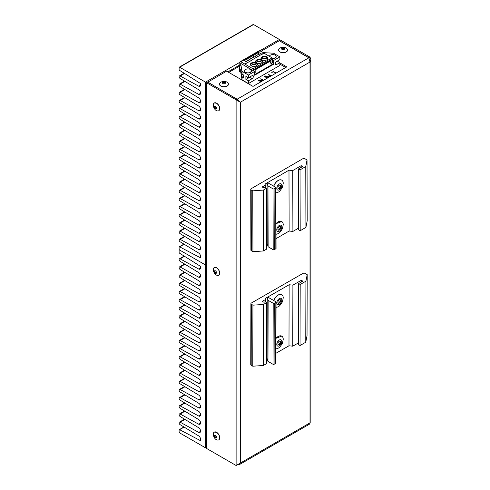 <?xml version="1.0" encoding="UTF-8"?>
<svg xmlns="http://www.w3.org/2000/svg" width="490" height="490" viewBox="0 0 490 490"><rect width="100%" height="100%" fill="white"/><g stroke="black" fill="none" stroke-linecap="round" stroke-linejoin="round"><path stroke-width="0.73" d="M205.506 447.823L179.64 432.891A0.747 0.429 60 0 1 179.113 431.978L179.113 430A0.747 0.429 60 0 1 179.267 429.663A0.747 0.429 60 0 1 179.616 429.687L199.987 440.4A0.747 0.429 60 0 0 200.337 440.424A0.747 0.429 60 0 0 200.49 440.081L200.49 439.028A2.536 1.464 -120 0 0 198.738 435.947L180.142 424.677A1.495 0.864 60 0 1 179.113 422.864L179.113 422.809A1.495 0.864 60 0 1 179.42 422.123A1.495 0.864 60 0 1 180.142 422.184L198.738 432.388A2.536 1.464 -120 0 0 199.963 432.486A2.536 1.464 -120 0 0 200.49 431.329L200.49 430.857A2.536 1.464 -120 0 0 198.738 427.776L180.142 416.512A1.495 0.864 60 0 1 179.113 414.699L179.113 414.638A1.495 0.864 60 0 1 179.42 413.958A1.495 0.864 60 0 1 180.142 414.013L198.738 424.218A2.536 1.464 -120 0 0 199.963 424.322A2.536 1.464 -120 0 0 200.49 423.158L200.49 422.692A2.536 1.464 -120 0 0 198.738 419.612L180.142 408.348A1.495 0.864 60 0 1 179.113 406.535L179.113 406.473A1.495 0.864 60 0 1 179.42 405.787A1.495 0.864 60 0 1 180.142 405.849L198.738 416.053A2.536 1.464 -120 0 0 199.963 416.151A2.536 1.464 -120 0 0 200.49 414.993L200.49 414.528A2.536 1.464 -120 0 0 198.738 411.441L180.142 400.177A1.495 0.864 60 0 1 179.113 398.364L179.113 398.303A1.495 0.864 60 0 1 179.42 397.623A1.495 0.864 60 0 1 180.142 397.684L198.738 407.888A2.536 1.464 -120 0 0 199.963 407.986A2.536 1.464 -120 0 0 200.49 406.823L200.49 406.357A2.536 1.464 -120 0 0 198.738 403.276L180.142 392.012A1.495 0.864 60 0 1 179.113 390.199L179.113 390.138A1.495 0.864 60 0 1 179.42 389.452A1.495 0.864 60 0 1 180.142 389.513L198.738 399.718A2.536 1.464 -120 0 0 199.963 399.822A2.536 1.464 -120 0 0 200.49 398.658L200.49 398.192A2.536 1.464 -120 0 0 198.738 395.112L180.142 383.841A1.495 0.864 60 0 1 179.113 382.029L179.113 381.973A1.495 0.864 60 0 1 179.42 381.287A1.495 0.864 60 0 1 180.142 381.349L198.738 391.553A2.536 1.464 -120 0 0 199.963 391.651A2.536 1.464 -120 0 0 200.49 390.493L200.49 390.022A2.536 1.464 -120 0 0 198.738 386.941L180.142 375.677A1.495 0.864 60 0 1 179.113 373.864L179.113 373.803A1.495 0.864 60 0 1 179.42 373.123A1.495 0.864 60 0 1 180.142 373.178L198.738 383.382A2.536 1.464 -120 0 0 199.963 383.486A2.536 1.464 -120 0 0 200.49 382.323L200.49 381.857A2.536 1.464 -120 0 0 198.738 378.776L180.142 367.512A1.495 0.864 60 0 1 179.113 365.693L179.113 365.638A1.495 0.864 60 0 1 179.42 364.952A1.495 0.864 60 0 1 180.142 365.013L198.738 375.218A2.536 1.464 -120 0 0 199.963 375.316A2.536 1.464 -120 0 0 200.49 374.158L200.49 373.692A2.536 1.464 -120 0 0 198.738 370.605L180.142 359.341A1.495 0.864 60 0 1 179.113 357.529L179.113 357.467A1.495 0.864 60 0 1 179.42 356.787A1.495 0.864 60 0 1 180.142 356.843L198.738 367.053A2.536 1.464 -120 0 0 199.963 367.151A2.536 1.464 -120 0 0 200.49 365.987L200.49 365.522A2.536 1.464 -120 0 0 198.738 362.441L180.142 351.177A1.495 0.864 60 0 1 179.113 349.364L179.113 349.303A1.495 0.864 60 0 1 179.42 348.617A1.495 0.864 60 0 1 180.142 348.678L198.738 358.882A2.536 1.464 -120 0 0 199.963 358.986A2.536 1.464 -120 0 0 200.49 357.823L200.49 357.357A2.536 1.464 -120 0 0 198.738 354.27L180.142 343.006A1.495 0.864 60 0 1 179.113 341.193L179.113 341.138A1.495 0.864 60 0 1 179.42 340.452A1.495 0.864 60 0 1 180.142 340.513L198.738 350.718A2.536 1.464 -120 0 0 199.963 350.816A2.536 1.464 -120 0 0 200.49 349.652L200.49 349.186A2.536 1.464 -120 0 0 198.738 346.105L180.142 334.841A1.495 0.864 60 0 1 179.113 333.029L179.113 332.967A1.495 0.864 60 0 1 179.42 332.287A1.495 0.864 60 0 1 180.142 332.343L198.738 342.547A2.536 1.464 -120 0 0 199.963 342.651A2.536 1.464 -120 0 0 200.49 341.487L200.49 341.022A2.536 1.464 -120 0 0 198.738 337.941L180.142 326.671A1.495 0.864 60 0 1 179.113 324.858L179.113 324.803A1.495 0.864 60 0 1 179.42 324.117A1.495 0.864 60 0 1 180.142 324.178L198.738 334.382A2.536 1.464 -120 0 0 199.963 334.48A2.536 1.464 -120 0 0 200.49 333.323L200.49 332.851A2.536 1.464 -120 0 0 198.738 329.77L180.142 318.506A1.495 0.864 60 0 1 179.113 316.693L179.113 316.632A1.495 0.864 60 0 1 179.42 315.952A1.495 0.864 60 0 1 180.142 316.007L198.738 326.218A2.536 1.464 -120 0 0 199.963 326.316A2.536 1.464 -120 0 0 200.49 325.152L200.49 324.686A2.536 1.464 -120 0 0 198.738 321.605L180.142 310.342A1.495 0.864 60 0 1 179.113 308.529L179.113 308.467A1.495 0.864 60 0 1 179.42 307.781A1.495 0.864 60 0 1 180.142 307.843L198.738 318.047A2.536 1.464 -120 0 0 199.963 318.151A2.536 1.464 -120 0 0 200.49 316.987L200.49 316.522A2.536 1.464 -120 0 0 198.738 313.435L180.142 302.171A1.495 0.864 60 0 1 179.113 300.358L179.113 300.303A1.495 0.864 60 0 1 179.42 299.617A1.495 0.864 60 0 1 180.142 299.678L198.738 309.882A2.536 1.464 60 0 0 199.963 309.98A2.536 1.464 60 0 0 200.49 308.816L200.49 308.351A2.536 1.464 -120 0 0 198.738 305.27L180.142 294.006A1.495 0.864 60 0 1 179.113 292.193L179.113 292.132A1.495 0.864 60 0 1 179.42 291.452A1.495 0.864 60 0 1 180.142 291.507L198.738 301.711A2.536 1.464 -120 0 0 199.963 301.816A2.536 1.464 -120 0 0 200.49 300.652L200.49 300.186A2.536 1.464 -120 0 0 198.738 297.105L180.142 285.835A1.495 0.864 60 0 1 179.113 284.022L179.113 283.967A1.495 0.864 60 0 1 179.42 283.281A1.495 0.864 60 0 1 180.142 283.343L198.738 293.547A2.536 1.464 -120 0 0 199.963 293.645A2.536 1.464 -120 0 0 200.49 292.487L200.49 292.016A2.536 1.464 -120 0 0 198.738 288.935L180.142 277.671A1.495 0.864 60 0 1 179.113 275.858L179.113 275.796A1.495 0.864 60 0 1 179.42 275.117A1.495 0.864 60 0 1 180.142 275.172L198.738 285.376A2.536 1.464 -120 0 0 199.963 285.48A2.536 1.464 -120 0 0 200.49 284.316L200.49 283.851A2.536 1.464 -120 0 0 198.738 280.77L180.142 269.506A1.495 0.864 60 0 1 179.113 267.693L179.113 267.632A1.495 0.864 60 0 1 179.42 266.946A1.495 0.864 60 0 1 180.142 267.007L198.738 277.211A2.536 1.464 -120 0 0 199.963 277.309A2.536 1.464 -120 0 0 200.49 276.152L200.49 275.668A2.536 1.464 -120 0 0 198.738 272.587L180.142 261.317A1.495 0.864 60 0 1 179.113 259.504L179.113 259.48A1.495 0.864 60 0 1 179.42 258.8A1.495 0.864 60 0 1 180.142 258.855L198.738 269.059A2.536 1.464 60 0 0 199.963 269.163A2.536 1.464 60 0 0 200.49 267.999L200.49 266.934A0.747 0.429 -120 0 0 199.987 266.033L179.616 253.226A0.747 0.429 -120 0 1 179.113 252.326L179.113 250.353A0.747 0.429 60 0 1 179.267 250.01A0.747 0.429 60 0 1 179.64 250.047L205.506 264.98L205.506 82.13L179.64 67.204A0.747 0.429 -120 0 0 179.267 67.161A0.747 0.429 -120 0 0 179.113 67.504L179.113 69.482A0.747 0.429 -120 0 0 179.616 70.382L199.987 83.19A0.747 0.429 -120 0 1 200.49 84.09L200.49 85.144A2.536 1.464 60 0 1 199.963 86.301A2.536 1.464 60 0 1 198.738 86.203L180.142 75.993A1.495 0.864 -120 0 0 179.42 75.932A1.495 0.864 -120 0 0 179.113 76.618L179.113 76.679A1.495 0.864 -120 0 0 180.142 78.492L198.738 89.762A2.536 1.464 60 0 1 200.49 92.843L200.49 93.308A2.536 1.464 60 0 1 199.963 94.472A2.536 1.464 60 0 1 198.738 94.368L180.142 84.164A1.495 0.864 -120 0 0 179.42 84.102A1.495 0.864 -120 0 0 179.113 84.782L179.113 84.844A1.495 0.864 -120 0 0 180.142 86.656L198.738 97.927A2.536 1.464 60 0 1 200.49 101.007L200.49 101.473A2.536 1.464 60 0 1 199.963 102.637A2.536 1.464 60 0 1 198.738 102.539L180.142 92.328A1.495 0.864 -120 0 0 179.42 92.267A1.495 0.864 -120 0 0 179.113 92.953L179.113 93.014A1.495 0.864 -120 0 0 180.142 94.827L198.738 106.091A2.536 1.464 60 0 1 200.49 109.178L200.49 109.644A2.536 1.464 60 0 1 199.963 110.807A2.536 1.464 60 0 1 198.738 110.703L180.142 100.493A1.495 0.864 -120 0 0 179.42 100.438A1.495 0.864 -120 0 0 179.113 101.118L179.113 101.179A1.495 0.864 -120 0 0 180.142 102.992L198.738 114.262A2.536 1.464 60 0 1 200.49 117.343L200.49 117.808A2.536 1.464 60 0 1 199.963 118.972A2.536 1.464 60 0 1 198.738 118.868L180.142 108.664A1.495 0.864 -120 0 0 179.42 108.602A1.495 0.864 -120 0 0 179.113 109.288L179.113 109.344A1.495 0.864 -120 0 0 180.142 111.157L198.738 122.427A2.536 1.464 60 0 1 200.49 125.507L200.49 125.979A2.536 1.464 60 0 1 199.963 127.137A2.536 1.464 60 0 1 198.738 127.039L180.142 116.828A1.495 0.864 -120 0 0 179.42 116.767A1.495 0.864 -120 0 0 179.113 117.453L179.113 117.514A1.495 0.864 -120 0 0 180.142 119.327L198.738 130.597A2.536 1.464 60 0 1 200.49 133.678L200.49 134.144A2.536 1.464 60 0 1 199.963 135.307A2.536 1.464 60 0 1 198.738 135.203L180.142 124.999A1.495 0.864 -120 0 0 179.42 124.938A1.495 0.864 -120 0 0 179.113 125.618L179.113 125.679A1.495 0.864 -120 0 0 180.142 127.492L198.738 138.762A2.536 1.464 60 0 1 200.49 141.843L200.49 142.308A2.536 1.464 60 0 1 199.963 143.472A2.536 1.464 60 0 1 198.738 143.374L180.142 133.164A1.495 0.864 -120 0 0 179.42 133.102A1.495 0.864 -120 0 0 179.113 133.788L179.113 133.85A1.495 0.864 -120 0 0 180.142 135.663L198.738 146.933A2.536 1.464 60 0 1 200.49 150.013L200.49 150.479A2.536 1.464 60 0 1 199.963 151.643A2.536 1.464 60 0 1 198.738 151.539L180.142 141.328A1.495 0.864 -120 0 0 179.42 141.273A1.495 0.864 -120 0 0 179.113 141.953L179.113 142.014A1.495 0.864 -120 0 0 180.142 143.827L198.738 155.097A2.536 1.464 60 0 1 200.49 158.178L200.49 158.644A2.536 1.464 60 0 1 199.963 159.807A2.536 1.464 60 0 1 198.738 159.709L180.142 149.499A1.495 0.864 -120 0 0 179.42 149.438A1.495 0.864 -120 0 0 179.113 150.124L179.113 150.179A1.495 0.864 -120 0 0 180.142 151.992L198.738 163.262A2.536 1.464 60 0 1 200.49 166.349L200.49 166.814A2.536 1.464 60 0 1 199.963 167.972A2.536 1.464 60 0 1 198.738 167.874L180.142 157.664A1.495 0.864 -120 0 0 179.42 157.609A1.495 0.864 -120 0 0 179.113 158.288L179.113 158.35A1.495 0.864 -120 0 0 180.142 160.163L198.738 171.433A2.536 1.464 60 0 1 200.49 174.514L200.49 174.979A2.536 1.464 60 0 1 199.963 176.143A2.536 1.464 60 0 1 198.738 176.039L180.142 165.834A1.495 0.864 -120 0 0 179.42 165.773A1.495 0.864 -120 0 0 179.113 166.459L179.113 166.514A1.495 0.864 -120 0 0 180.142 168.327L198.738 179.597A2.536 1.464 60 0 1 200.49 182.678L200.49 183.15A2.536 1.464 60 0 1 199.963 184.307A2.536 1.464 60 0 1 198.738 184.209L180.142 173.999A1.495 0.864 -120 0 0 179.42 173.938A1.495 0.864 -120 0 0 179.113 174.624L179.113 174.685A1.495 0.864 -120 0 0 180.142 176.498L198.738 187.768A2.536 1.464 60 0 1 200.49 190.849L200.49 191.314A2.536 1.464 60 0 1 199.963 192.478A2.536 1.464 60 0 1 198.738 192.374L180.142 182.164A1.495 0.864 -120 0 0 179.42 182.109A1.495 0.864 -120 0 0 179.113 182.788L179.113 182.85A1.495 0.864 -120 0 0 180.142 184.663L198.738 195.933A2.536 1.464 60 0 1 200.49 199.014L200.49 199.479A2.536 1.464 60 0 1 199.963 200.643A2.536 1.464 60 0 1 198.738 200.545L180.142 190.334A1.495 0.864 -120 0 0 179.42 190.273A1.495 0.864 -120 0 0 179.113 190.959L179.113 191.014A1.495 0.864 -120 0 0 180.142 192.827L198.738 204.097A2.536 1.464 60 0 1 200.49 207.184L200.49 207.65A2.536 1.464 60 0 1 199.963 208.807A2.536 1.464 60 0 1 198.738 208.709L180.142 198.499A1.495 0.864 -120 0 0 179.42 198.444A1.495 0.864 -120 0 0 179.113 199.124L179.113 199.185A1.495 0.864 -120 0 0 180.142 200.998L198.738 212.268A2.536 1.464 -120 0 1 200.49 215.349L200.49 215.814A2.536 1.464 60 0 1 199.963 216.978A2.536 1.464 60 0 1 198.738 216.874L180.142 206.67A1.495 0.864 -120 0 0 179.42 206.609A1.495 0.864 -120 0 0 179.113 207.295L179.113 207.35A1.495 0.864 -120 0 0 180.142 209.163L198.738 220.433A2.536 1.464 60 0 1 200.49 223.514L200.49 223.985A2.536 1.464 60 0 1 199.963 225.143A2.536 1.464 60 0 1 198.738 225.045L180.142 214.834A1.495 0.864 -120 0 0 179.42 214.773A1.495 0.864 -120 0 0 179.113 215.459L179.113 215.52A1.495 0.864 -120 0 0 180.142 217.333L198.738 228.603A2.536 1.464 60 0 1 200.49 231.684L200.49 232.15A2.536 1.464 60 0 1 199.963 233.314A2.536 1.464 60 0 1 198.738 233.209L180.142 222.999A1.495 0.864 -120 0 0 179.42 222.944A1.495 0.864 -120 0 0 179.113 223.624L179.113 223.685A1.495 0.864 -120 0 0 180.142 225.498L198.738 236.768A2.536 1.464 60 0 1 200.49 239.849L200.49 240.314A2.536 1.464 60 0 1 199.963 241.478A2.536 1.464 60 0 1 198.738 241.38L180.142 231.17A1.495 0.864 -120 0 0 179.42 231.109A1.495 0.864 -120 0 0 179.113 231.795L179.113 231.856A1.495 0.864 -120 0 0 180.142 233.669L198.738 244.933A2.536 1.464 60 0 1 200.49 248.02L200.49 248.504A2.536 1.464 60 0 1 199.963 249.661A2.536 1.464 60 0 1 198.738 249.563L180.142 239.353A1.495 0.864 -120 0 0 179.42 239.292A1.495 0.864 -120 0 0 179.113 239.978L179.113 240.002A1.495 0.864 -120 0 0 180.142 241.815L198.738 253.085A2.536 1.464 -120 0 1 200.49 256.166L200.49 257.232A0.747 0.429 60 0 1 200.337 257.575A0.747 0.429 60 0 1 199.987 257.55L179.616 246.838A0.747 0.429 60 0 0 179.267 246.813A0.747 0.429 60 0 0 179.113 247.156L179.113 249.134A0.747 0.429 -120 0 0 179.64 250.047L205.506 264.98L206.56 264.367L205.506 264.98L205.506 447.823L206.56 447.217M279.398 40.811L279.398 39.47L259.81 50.776M239.873 62.291L205.506 82.13M279.398 39.47L253.538 24.537A0.747 0.429 -120 0 0 253.165 24.5L179.267 67.161M268.306 77.567L267.54 77.126L265.947 78.045L265.605 77.843L267.197 76.93L265.905 76.183L263.975 76.906L265.862 75.809L268.606 77.395M275.784 73.249L273.383 71.865L271.754 72.41L273.34 71.497L276.084 73.077M240.731 72.061L239.23 71.191L239.549 71.007M276.654 64.521A1.868 1.078 -60 0 1 275.723 64.613A1.868 1.078 -60 0 1 275.337 63.755L276.654 64.521L279.876 62.659L279.876 65.403L254.537 80.029M269.335 76.973L268.82 75.95L269.861 75.289L268.312 74.394L271.356 75.803M268.618 76.336L269.861 75.289M260.956 81.812L258.218 80.225L263.124 80.433L260.49 78.915L260.796 78.737L263.534 80.323M262.959 80.654L259.228 80.464L261.256 81.634M271.962 72.532L273.34 71.497M273.34 71.736L275.87 73.2M268.612 74.468L271.148 75.925M269.108 76.465L269.39 76.942M269.304 76.899L269.678 76.771M271.056 75.981L270.204 75.491L269.077 76.581M264.184 77.022L265.862 75.809M265.862 76.054L268.398 77.518M265.819 77.965L267.197 76.93M260.796 78.982L263.326 80.446M261.048 81.757L259.228 80.464M258.598 80.446L259.228 80.476M275.337 63.755A1.868 1.078 -60 0 1 276.654 61.471L279.876 59.615L279.876 56.871L273.543 53.214L263.387 52.632M261.666 59.945A3.51 2.027 180 0 1 262.015 62.573A3.51 2.027 180 0 1 256.705 62.812A3.51 2.027 180 0 1 256.35 62.573A3.51 2.027 180 0 1 256.901 59.841A3.51 2.027 180 0 1 261.666 59.945M256.515 62.696A3.136 1.813 180 0 1 256.05 61.746A3.136 1.813 180 0 1 257.985 60.074A3.136 1.813 180 0 1 261.403 60.466A3.136 1.813 180 0 1 262.322 61.746A3.136 1.813 180 0 1 261.856 62.696M256.313 62.475A3.136 1.813 180 0 1 261.403 61.93A3.136 1.813 180 0 1 262.052 62.475M256.386 62.996A3.51 2.027 180 0 1 256.742 65.623A3.51 2.027 180 0 1 251.425 65.862A3.51 2.027 180 0 1 251.07 65.623A3.51 2.027 180 0 1 251.627 62.885A3.51 2.027 180 0 1 256.386 62.996M251.235 65.74A3.136 1.813 180 0 1 250.77 64.79A3.136 1.813 180 0 1 252.705 63.118A3.136 1.813 180 0 1 256.123 63.51A3.136 1.813 180 0 1 257.042 64.79A3.136 1.813 180 0 1 256.576 65.74M251.039 65.525A3.136 1.813 180 0 1 256.123 64.974A3.136 1.813 180 0 1 256.772 65.525M266.94 56.901A3.51 2.027 180 0 1 267.295 59.529A3.51 2.027 180 0 1 261.979 59.768A3.51 2.027 180 0 1 261.629 59.529A3.51 2.027 180 0 1 262.181 56.791A3.51 2.027 180 0 1 266.94 56.901M261.789 59.645A3.136 1.813 180 0 1 261.329 58.696A3.136 1.813 180 0 1 263.265 57.024A3.136 1.813 180 0 1 266.676 57.416A3.136 1.813 180 0 1 267.595 58.696A3.136 1.813 180 0 1 267.136 59.645M261.593 59.431A3.136 1.813 180 0 1 266.676 58.88A3.136 1.813 180 0 1 267.332 59.431M242.085 79.907L240.713 71.926L240.713 69.549L242.085 79.907L248.418 83.563L254.647 79.968M242.085 71.375L248.418 75.031L254.647 71.436L240.713 63.394L242.085 72.532L240.939 65.905M240.713 63.394L240.713 65.77M240.713 69.549L241.662 70.095M253.587 70.83L253.587 69.727A0.747 0.429 -120 0 0 253.061 68.814L240.866 61.777A1.495 0.864 -120 0 0 240.174 61.734A1.495 0.864 -120 0 0 239.867 62.414L239.549 71.375M273.647 60.466L273.647 64.245L272.593 62.763L272.593 59.854L273.647 60.466L279.876 56.871M251.37 60.282L252.852 59.431L251.37 60.527L247.995 58.531L244.192 60.723L247.573 62.475L245.037 64.184M249.471 57.679L252.852 59.431L256.65 57.238L253.275 55.486L249.471 57.679M256.65 57.238L258.126 56.381L256.65 57.477M254.751 54.629L258.126 56.381L261.93 54.188L258.549 52.436L254.751 54.629M261.93 54.188L264.043 52.969L259.872 50.807A1.495 0.864 -120 0 0 259.173 50.764L240.174 61.734M245.037 63.939L251.37 60.527M261.93 54.433L264.043 52.969M272.593 59.854L272.593 58.757A0.747 0.429 -120 0 0 272.06 57.845L264.043 53.214M239.549 66.499L239.867 66.315M248.418 75.031L248.418 77.775L252.056 75.674A1.868 1.078 -60 0 1 252.993 75.583A1.868 1.078 -60 0 1 253.275 77.077A1.868 1.078 -60 0 1 252.056 78.719L249.722 77.371L245.882 79.362L248.418 80.819L252.056 78.719M248.418 80.819L248.418 83.563M254.647 71.436L254.647 75.215L273.647 64.245M254.647 74.609L273.12 63.939M272.593 62.763L271.007 63.682L269.953 60.895M255.174 69.862L269.953 61.33M254.647 73.126L255.174 72.82L255.174 69.427L271.007 60.282L271.007 63.682M258.549 52.436L258.549 54.31L256.46 55.517M260.135 55.223L258.549 54.31M247.995 58.531L247.995 60.405L245.9 61.611M249.575 61.317L247.995 60.405M253.275 55.486L253.275 57.355L251.18 58.567M254.855 58.273L253.275 57.355M277.377 61.054L276.054 61.985M279.876 62.659L277.377 61.219M243.45 76.373L242.085 77.163L243.45 77.959L243.45 74.909L242.085 74.119L242.085 72.532M242.085 77.163L242.085 78.749M248.418 77.775L245.882 76.311L245.882 79.362M247.254 77.108L247.254 78.565M250.739 76.434L249.722 77.371M240.939 72.122L242.085 72.777M250.421 72.287A3.436 1.985 180 0 1 246.678 72.722A3.436 1.985 180 0 1 244.559 70.891A3.436 1.985 180 0 1 245.564 69.488A3.436 1.985 180 0 1 249.306 69.053A3.436 1.985 180 0 1 251.425 70.891A3.436 1.985 180 0 1 250.421 72.287M269.396 56.307A3.436 1.985 180 0 1 270.376 55.162A3.436 1.985 180 0 1 274.118 54.733A3.436 1.985 180 0 1 276.238 56.564A3.436 1.985 180 0 1 275.227 57.967A3.436 1.985 180 0 1 272.562 58.543M207.723 82.191L226.619 71.16L253.005 86.399L286.791 66.897L279.876 62.904M237.276 99.403L207.723 82.069M310.011 57.146L280.458 40.076L279.398 40.688L308.957 57.753L310.011 57.146L310.887 59.584L310.011 62.022L308.853 57.814L279.294 40.75L260.925 51.352M285.731 67.504L279.876 64.123M238.293 100.738L239.236 101.571M206.56 82.743L207.613 82.13L237.172 99.201L240.339 102.245L206.56 82.743L206.56 448.436L236.119 465.5L240.339 463.062L239.249 464.704L237.871 464.961M308.853 57.814L237.276 99.139L240.339 102.245L240.339 463.062L310.011 422.839C311.168 422.839 311.168 422.839 310.011 422.839L310.011 62.022L240.339 102.245M237.172 99.201L236.119 99.807L236.119 465.5M239.249 464.704L309.87 423.93L310.011 422.839M292.75 170.557L301.197 165.657L302.673 166.508L298.453 168.958L300.033 169.877L305.766 166.545L307.034 159.942L304.921 158.723A1.495 0.864 -0.1 0 0 302.808 158.729L251.186 188.705A1.495 0.864 -0.1 0 0 250.751 189.318A1.495 0.864 -0.1 0 0 251.186 189.93L252.773 190.843L263.326 190.089L266.493 188.252L264.912 187.339L263.859 187.952L262.168 186.978L265.335 185.134L265.017 184.099L267.056 182.917L267.975 185.924L273.04 188.852A0.747 0.435 -0.1 0 0 274.094 188.852L275.68 187.933A0.747 0.435 -0.1 0 0 275.901 187.621A0.747 0.435 -0.1 0 0 275.68 187.321L267.552 182.629L288.984 170.183L292.75 170.557L292.904 231.421L298.6 228.107M301.203 167.366L301.197 165.657M276.029 238.655L289.137 231.041L288.984 170.183M289.137 231.041L292.904 231.421M266.64 244.106L267.209 243.775L268.128 246.782L273.193 249.71A0.747 0.435 -0.1 0 0 274.253 249.71L275.833 248.791A0.747 0.435 -0.1 0 0 276.054 248.485L275.901 187.621M268.128 246.782L267.975 185.924M267.209 243.775L267.056 182.917M265.341 187.584L265.335 185.134M250.751 189.318L250.905 250.176A1.495 0.864 -0.1 0 0 251.346 250.788L252.926 251.701L263.485 250.947L266.652 249.11L266.493 188.252M263.485 250.947L263.326 190.089M252.926 251.701L252.773 190.843M298.453 168.958L298.606 229.822L300.192 230.735L305.919 227.403L307.187 220.8L307.034 159.942M305.919 227.403L305.766 166.545M300.192 230.735L300.033 169.877M292.904 285.137L301.35 280.292L302.826 281.144L298.606 283.569L300.192 284.482L305.919 281.193L307.187 274.633L305.074 273.414A1.495 0.858 0.1 0 0 302.967 273.408L251.346 303.034A1.495 0.858 0.1 0 0 250.905 303.641A1.495 0.858 0.1 0 0 251.346 304.253L252.926 305.166L263.485 304.455L266.652 302.636L265.065 301.724L264.012 302.33L262.322 301.356L265.488 299.537L265.176 298.502L267.209 297.332L268.128 300.333L273.193 303.255A0.747 0.429 0.1 0 0 274.253 303.261L275.833 302.348A0.747 0.429 0.1 0 0 276.054 302.048A0.747 0.429 0.1 0 0 275.833 301.742L267.705 297.05L289.137 284.751L292.904 285.137L292.75 346.179L298.453 342.902M301.344 281.995L301.35 280.292M275.925 353.284L288.984 345.787L289.137 284.751M288.984 345.787L292.75 346.179M266.511 358.686L267.056 358.374L267.975 361.369L273.04 364.297A0.747 0.429 0.1 0 0 274.094 364.297L275.68 363.39A0.747 0.429 0.1 0 0 275.901 363.084L276.054 302.048M267.975 361.369L268.128 300.333M267.056 358.374L267.209 297.332M265.482 301.963L265.488 299.537M250.905 303.641L250.751 364.683A1.495 0.858 0.1 0 0 251.186 365.289L252.773 366.208L263.326 365.491L266.493 363.678L266.652 302.636M263.326 365.491L263.485 304.455M252.773 366.208L252.926 305.166M298.606 283.569L298.453 344.605L300.033 345.517L305.766 342.228L307.034 335.668L307.187 274.633M305.766 342.228L305.919 281.193M300.033 345.517L300.192 284.482M273.781 186.225A7.093 4.091 -60 0 1 274.039 185.551A7.093 4.091 -60 0 1 281.787 180.155A7.093 4.091 -60 0 1 283.251 183.266L282.448 187.198C280.525 190.389 279.086 192.043 278.124 192.147A7.093 4.091 -60 0 1 275.913 192.766M280.488 187.113A2.015 1.164 -60 0 1 278.283 188.65A2.015 1.164 -60 0 1 278.1 186.69A2.015 1.164 -60 0 1 280.305 185.159A2.015 1.164 -60 0 1 280.488 187.113M280.004 185.067A2.015 1.164 -60 0 1 279.962 186.812A2.015 1.164 -60 0 1 278.057 188.436M275.993 223.863A7.093 4.091 -60 0 1 281.787 221.596A7.093 4.091 -60 0 1 283.251 224.714L282.448 228.64C280.525 231.837 279.086 233.485 278.124 233.595A7.093 4.091 -60 0 1 276.017 234.214M280.488 228.561A2.015 1.164 -60 0 1 278.283 230.092A2.015 1.164 -60 0 1 278.1 228.138A2.015 1.164 -60 0 1 280.305 226.601A2.015 1.164 -60 0 1 280.488 228.561M280.004 226.515A2.015 1.164 -60 0 1 279.962 228.254A2.015 1.164 -60 0 1 278.057 229.884M273.855 300.597A7.093 4.091 -60 0 1 274.039 300.137A7.093 4.091 -60 0 1 281.787 294.735A7.093 4.091 -60 0 1 283.251 297.853L282.448 301.779C280.525 304.976 279.086 306.624 278.124 306.734A7.093 4.091 -60 0 1 276.042 307.353M280.488 301.699A2.015 1.164 -60 0 1 278.283 303.23A2.015 1.164 -60 0 1 278.1 301.276A2.015 1.164 -60 0 1 280.305 299.739A2.015 1.164 -60 0 1 280.488 301.699M280.004 299.653A2.015 1.164 -60 0 1 279.962 301.393A2.015 1.164 -60 0 1 278.057 303.022M275.962 338.48A7.093 4.091 -60 0 1 281.787 336.183A7.093 4.091 -60 0 1 283.251 339.294L282.448 343.227C280.525 346.418 279.086 348.072 278.124 348.176A7.093 4.091 -60 0 1 275.937 348.794M280.488 343.141A2.015 1.164 -60 0 1 278.283 344.678A2.015 1.164 -60 0 1 278.1 342.718A2.015 1.164 -60 0 1 280.305 341.187A2.015 1.164 -60 0 1 280.488 343.141M280.004 341.095A2.015 1.164 -60 0 1 279.962 342.841A2.015 1.164 -60 0 1 278.057 344.464M220.512 82.51L220.929 82.24C221.486 81.561 225.908 80.862 227.446 82.51A4.477 2.585 180 0 1 228.456 84.145A4.477 2.585 180 0 1 227.146 85.971A4.477 2.585 180 0 1 222.264 86.534A4.477 2.585 180 0 1 219.502 84.145A4.477 2.585 180 0 1 220.512 82.51A4.477 2.585 180 0 1 220.812 82.314M225.032 83.545A1.495 0.864 180 0 1 223.403 83.735A1.495 0.864 180 0 1 222.485 82.939A1.495 0.864 180 0 1 222.919 82.326A1.495 0.864 180 0 1 224.549 82.142A1.495 0.864 180 0 1 225.467 82.939A1.495 0.864 180 0 1 225.032 83.545M222.583 83.245A1.495 0.864 180 0 1 222.919 82.939A1.495 0.864 180 0 1 225.376 83.245M279.625 48.375L280.047 48.106C280.605 47.432 285.021 46.728 286.564 48.375A4.477 2.585 180 0 1 287.575 50.011A4.477 2.585 180 0 1 286.264 51.842A4.477 2.585 180 0 1 281.382 52.399A4.477 2.585 180 0 1 278.614 50.011A4.477 2.585 180 0 1 279.625 48.375A4.477 2.585 180 0 1 279.925 48.185M284.151 49.417A1.495 0.864 180 0 1 282.522 49.6A1.495 0.864 180 0 1 281.603 48.804A1.495 0.864 180 0 1 282.038 48.198A1.495 0.864 180 0 1 283.667 48.008A1.495 0.864 180 0 1 284.586 48.804A1.495 0.864 180 0 1 284.151 49.417M281.695 49.11A1.495 0.864 180 0 1 282.038 48.804A1.495 0.864 180 0 1 284.488 49.11M216.8 439.824L216.353 439.591C214.559 439.138 212.905 434.985 213.334 433.815A4.477 2.585 60 0 1 214.24 432.125A4.477 2.585 60 0 1 216.482 432.345A4.477 2.585 60 0 1 219.41 436.29A4.477 2.585 60 0 1 218.724 439.879A4.477 2.585 60 0 1 216.8 439.824A4.477 2.585 60 0 1 216.482 439.659M215.435 437.821A1.495 0.864 60 0 1 214.461 436.51A1.495 0.864 60 0 1 214.694 435.31A1.495 0.864 60 0 1 215.435 435.383A1.495 0.864 60 0 1 216.415 436.7A1.495 0.864 60 0 1 216.182 437.895A1.495 0.864 60 0 1 215.435 437.821M216.402 437.662A1.495 0.864 60 0 1 215.968 437.521A1.495 0.864 60 0 1 215.006 435.243M216.8 275.264L216.353 275.031C214.559 274.572 212.905 270.425 213.334 269.255A4.477 2.585 60 0 1 214.24 267.558A4.477 2.585 60 0 1 216.482 267.785A4.477 2.585 60 0 1 219.41 271.73A4.477 2.585 60 0 1 218.724 275.319A4.477 2.585 60 0 1 216.8 275.264A4.477 2.585 60 0 1 216.482 275.098M215.435 273.261A1.495 0.864 60 0 1 214.461 271.944A1.495 0.864 60 0 1 214.694 270.75A1.495 0.864 60 0 1 215.435 270.823A1.495 0.864 60 0 1 216.415 272.14A1.495 0.864 60 0 1 216.182 273.334A1.495 0.864 60 0 1 215.435 273.261M216.402 273.102A1.495 0.864 60 0 1 215.968 272.954A1.495 0.864 60 0 1 215.006 270.682M216.8 110.697L216.353 110.471C214.559 110.011 212.905 105.865 213.334 104.695A4.477 2.585 60 0 1 214.24 102.998A4.477 2.585 60 0 1 216.482 103.219A4.477 2.585 60 0 1 219.41 107.169A4.477 2.585 60 0 1 218.724 110.758A4.477 2.585 60 0 1 216.8 110.697A4.477 2.585 60 0 1 216.482 110.532M215.435 108.7A1.495 0.864 60 0 1 214.461 107.383A1.495 0.864 60 0 1 214.694 106.189A1.495 0.864 60 0 1 215.435 106.263A1.495 0.864 60 0 1 216.415 107.579A1.495 0.864 60 0 1 216.182 108.774A1.495 0.864 60 0 1 215.435 108.7M216.402 108.541A1.495 0.864 60 0 1 215.968 108.394A1.495 0.864 60 0 1 215.006 106.122M253.538 24.537L179.64 67.204M184.13 244.234L179.616 246.838M200.49 257.262L199.987 257.55M184.951 236.578L180.142 239.353M200.49 248.553L198.738 249.563M184.932 228.401L180.142 231.17M200.49 240.37L198.738 241.38M184.932 220.237L180.142 222.999M200.49 232.199L198.738 233.209M184.932 212.066L180.142 214.834M200.49 224.034L198.738 225.045M184.932 203.901L180.142 206.67M200.49 215.863L198.738 216.874M184.932 195.737L180.142 198.499M200.49 207.699L198.738 208.709M184.932 187.566L180.142 190.334M200.49 199.534L198.738 200.545M184.932 179.401L180.142 182.164M200.49 191.363L198.738 192.374M184.932 171.231L180.142 173.999M200.49 183.199L198.738 184.209M184.932 163.066L180.142 165.834M200.49 175.028L198.738 176.039M184.932 154.901L180.142 157.664M200.49 166.863L198.738 167.874M184.932 146.731L180.142 149.499M200.49 158.699L198.738 159.709M184.932 138.566L180.142 141.328M200.49 150.528L198.738 151.539M184.932 130.395L180.142 133.164M200.49 142.363L198.738 143.374M184.932 122.231L180.142 124.999M200.49 134.193L198.738 135.203M184.932 114.06L180.142 116.828M200.49 126.028L198.738 127.039M184.932 105.895L180.142 108.664M200.49 117.863L198.738 118.868M184.932 97.731L180.142 100.493M200.49 109.693L198.738 110.703M184.932 89.56L180.142 92.328M200.49 101.528L198.738 102.539M184.932 81.395L180.142 84.164M200.49 93.357L198.738 94.368M184.522 73.463L180.142 75.993M200.49 85.193L198.738 86.203M199.987 440.4L200.49 440.106M179.616 429.687L184.118 427.084M198.738 269.059L200.49 268.055M180.142 258.855L184.534 256.319M198.738 277.211L200.49 276.201M180.142 267.007L184.951 264.233M198.738 285.376L200.49 284.372M180.142 275.172L184.932 272.409M198.738 293.547L200.49 292.536M180.142 283.343L184.932 280.574M198.738 301.711L200.49 300.701M180.142 291.507L184.932 288.739M198.738 309.882L200.49 308.872M180.142 299.678L184.932 296.909M198.738 318.047L200.49 317.036M180.142 307.843L184.932 305.074M198.738 326.218L200.49 325.207M180.142 316.007L184.932 313.245M198.738 334.382L200.49 333.372M180.142 324.178L184.932 321.409M198.738 342.547L200.49 341.536M180.142 332.343L184.932 329.574M198.738 350.718L200.49 349.707M180.142 340.513L184.932 337.745M198.738 358.882L200.49 357.872M180.142 348.678L184.932 345.909M198.738 367.053L200.49 366.042M180.142 356.843L184.932 354.08M198.738 375.218L200.49 374.207M180.142 365.013L184.932 362.245M198.738 383.382L200.49 382.372M180.142 373.178L184.932 370.416M198.738 391.553L200.49 390.542M180.142 381.349L184.932 378.58M198.738 399.718L200.49 398.707M180.142 389.513L184.932 386.745M198.738 407.888L200.49 406.878M180.142 397.684L184.932 394.916M198.738 416.053L200.49 415.042M180.142 405.849L184.932 403.08M198.738 424.218L200.49 423.213M180.142 414.013L184.932 411.251M198.738 432.388L200.49 431.378M180.142 422.184L184.932 419.416M228.726 72.379L239.867 65.954M240.866 61.777L259.872 50.807M253.061 68.814L272.06 57.845M253.587 69.727L272.593 58.757M251.425 70.94A3.436 1.985 180 0 1 251.425 70.995A3.436 1.985 180 0 1 250.421 72.398A3.436 1.985 180 0 1 246.678 72.826A3.436 1.985 180 0 1 244.559 70.995A3.436 1.985 180 0 1 244.559 70.94M244.559 70.891L244.559 70.995C245.337 72.906 247.291 73.377 250.421 72.404A3.418 1.972 180 0 1 245.57 72.404M276.231 56.62A3.436 1.985 180 0 1 276.238 56.675A3.436 1.985 180 0 1 275.227 58.077A3.436 1.985 180 0 1 272.581 58.653L275.227 58.083A3.418 1.972 180 0 1 272.581 58.659M275.833 248.791L275.68 187.933M274.253 249.71L274.094 188.852M273.193 249.71L273.04 188.852M251.346 250.788L251.186 189.93M275.68 363.39L275.833 302.348M274.094 364.297L274.253 303.261M273.04 364.297L273.193 303.255M251.186 365.289L251.346 304.253M281.787 180.155L281.689 180.1A7.093 4.091 -60 0 0 273.947 185.496A7.093 4.091 -60 0 0 273.683 186.169A7.074 4.085 -60 0 1 273.941 185.496A7.074 4.085 -60 0 1 278.136 180.455M281.395 187.278A3.546 2.046 -60 0 1 277.922 190.12A3.546 2.046 -60 0 1 277.193 186.531A3.546 2.046 -60 0 1 280.666 183.689A3.546 2.046 -60 0 1 281.395 187.278M273.677 186.163L273.941 185.489C276.323 180.994 278.908 179.199 281.689 180.1A7.093 4.091 -60 0 1 281.738 180.124M281.787 221.596L281.689 221.541A7.093 4.091 -60 0 0 275.993 223.697A7.074 4.085 -60 0 1 278.136 221.897M281.395 228.72A3.546 2.046 -60 0 1 277.922 231.562A3.546 2.046 -60 0 1 277.193 227.979A3.546 2.046 -60 0 1 280.666 225.131A3.546 2.046 -60 0 1 281.395 228.72M275.993 223.691L281.689 221.541A7.093 4.091 -60 0 1 281.738 221.572M273.757 300.542A7.093 4.091 -60 0 1 273.947 300.082A7.093 4.091 -60 0 1 281.689 294.68C278.908 293.779 276.323 295.58 273.941 300.076L273.757 300.542A7.074 4.085 -60 0 1 273.941 300.076A7.074 4.085 -60 0 1 278.136 295.035M281.395 301.858A3.546 2.046 -60 0 1 277.922 304.7A3.546 2.046 -60 0 1 277.193 301.117A3.546 2.046 -60 0 1 280.666 298.269A3.546 2.046 -60 0 1 281.395 301.858M281.787 336.183L281.689 336.128A7.093 4.091 -60 0 0 275.962 338.314A7.074 4.085 -60 0 1 278.136 336.483M281.395 343.306A3.546 2.046 -60 0 1 277.922 346.148A3.546 2.046 -60 0 1 277.193 342.559A3.546 2.046 -60 0 1 280.666 339.717A3.546 2.046 -60 0 1 281.395 343.306M275.962 338.308L281.689 336.128A7.093 4.091 -60 0 1 281.738 336.152M228.456 84.2A4.477 2.585 180 0 1 228.456 84.256A4.477 2.585 180 0 1 227.146 86.081A4.465 2.579 180 0 1 220.819 86.087M219.502 84.145L219.502 84.256C220.396 86.706 222.944 87.318 227.139 86.087A4.477 2.585 180 0 1 222.264 86.644A4.477 2.585 180 0 1 219.502 84.256A4.477 2.585 180 0 1 219.502 84.2M287.575 50.066A4.477 2.585 180 0 1 287.575 50.121A4.477 2.585 180 0 1 286.264 51.952A4.477 2.585 180 0 1 281.382 52.51A4.477 2.585 180 0 1 278.614 50.121C279.514 52.571 282.062 53.183 286.258 51.958A4.465 2.579 180 0 1 279.931 51.952M214.289 432.094A4.477 2.585 60 0 1 214.338 432.07A4.477 2.585 60 0 1 216.58 432.29A4.465 2.579 60 0 1 219.747 437.766M214.24 432.125L216.586 432.29A4.477 2.585 60 0 1 219.502 436.235A4.477 2.585 60 0 1 218.816 439.824A4.477 2.585 60 0 1 218.767 439.849M214.289 267.534A4.477 2.585 60 0 1 214.338 267.503A4.477 2.585 60 0 1 216.58 267.73A4.465 2.579 60 0 1 219.747 273.206M214.24 267.558L216.586 267.73A4.477 2.585 60 0 1 219.502 271.674A4.477 2.585 60 0 1 218.816 275.264A4.477 2.585 60 0 1 218.767 275.288M214.289 102.974A4.477 2.585 60 0 1 214.338 102.943A4.477 2.585 60 0 1 216.58 103.163A4.465 2.579 60 0 1 219.747 108.645M214.24 102.998L216.586 103.163A4.477 2.585 60 0 1 219.502 107.114A4.477 2.585 60 0 1 218.816 110.703A4.477 2.585 60 0 1 218.767 110.728M183.94 244.118L179.267 246.813M184.546 236.333L179.42 239.292M184.534 228.156L179.42 231.109M184.534 219.992L179.42 222.944M184.534 211.827L179.42 214.773M184.534 203.656L179.42 206.609M184.534 195.492L179.42 198.444M184.534 187.321L179.42 190.273M184.534 179.156L179.42 182.109M184.534 170.992L179.42 173.938M184.534 162.821L179.42 165.773M184.534 154.656L179.42 157.609M184.534 146.486L179.42 149.438M184.534 138.321L179.42 141.273M184.534 130.156L179.42 133.102M184.534 121.986L179.42 124.938M184.534 113.821L179.42 116.767M184.534 105.65L179.42 108.602M184.534 97.486L179.42 100.438M184.534 89.321L179.42 92.267M184.534 81.15L179.42 84.102M184.124 73.218L179.42 75.932M179.267 429.663L183.928 426.974M179.42 258.8L184.142 256.074M179.42 266.946L184.546 263.988M179.42 275.117L184.534 272.164M179.42 283.281L184.534 280.329M179.42 291.452L184.534 288.5M179.42 299.617L184.534 296.664M179.42 307.781L184.534 304.835M179.42 315.952L184.534 313M179.42 324.117L184.534 321.164M179.42 332.287L184.534 329.335M179.42 340.452L184.534 337.5M179.42 348.617L184.534 345.671M179.42 356.787L184.534 353.835M179.42 364.952L184.534 362M179.42 373.123L184.534 370.171M179.42 381.287L184.534 378.335M179.42 389.452L184.534 386.506M179.42 397.623L184.534 394.671M179.42 405.787L184.534 402.835M179.42 413.958L184.534 411.006M179.42 422.123L184.534 419.171M239.867 64.943L227.856 71.877M249.784 76.985L249.784 77.34M251.425 70.891L250.421 72.404M276.238 56.564L275.227 58.083M310.887 59.584L310.887 422.839M228.456 84.145L227.139 86.087M287.575 50.011L286.258 51.958M216.586 432.29C219.716 435.132 220.457 437.65 218.816 439.824L218.724 439.879M216.586 267.73C219.716 270.572 220.457 273.083 218.816 275.264L218.724 275.319M216.586 103.163C219.716 106.012 220.457 108.523 218.816 110.703L218.724 110.758"/></g></svg>
